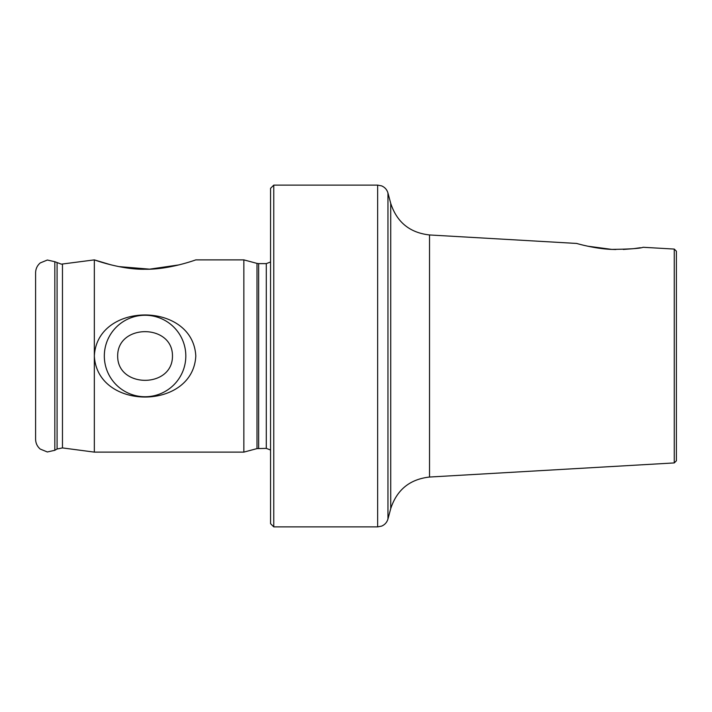 <?xml version="1.0" encoding="UTF-8"?>
<svg xmlns="http://www.w3.org/2000/svg" width="712" height="712" viewBox="0 0 712 712"><rect width="100%" height="100%" fill="white"/><g stroke="black" fill="none" stroke-linecap="round" stroke-linejoin="round"><path stroke-width="1.07" d="M195.8 356C192.943 301.256 97.117 301.345 94.34 356L94.34 259.88C94.927 260.094 121.343 269.768 145.123 269.243C168.877 269.741 195.221 260.085 195.8 259.88L243.86 259.88L243.86 452.12L94.34 452.12L94.34 356C97.295 410.851 193.059 410.566 195.8 356M185.814 356A40.744 40.744 0 0 0 145.07 315.256A40.744 40.744 0 0 0 104.326 356A40.744 40.744 0 0 0 145.07 396.744A40.744 40.744 0 0 0 185.814 356M117.676 356C117.373 323.524 172.785 323.586 172.464 356C172.749 388.53 117.284 388.343 117.676 356M615.853 249.52L611.786 249.396C630.04 249.155 640.471 248.443 643.078 247.278C640.569 248.435 630.138 249.138 611.786 249.396C594.956 248.835 576.72 243.486 576.658 243.442C576.729 243.495 594.965 248.835 611.786 249.396L587.56 246.165M583.511 245.24L579.604 244.252M674.264 249.075L674.264 462.925L676.4 460.789L676.4 251.211L674.264 249.075L643.078 247.278M179.05 264.882L149.636 269.154L118.744 266.591M111.152 264.9L94.34 259.88L61.357 264.152L54.824 261.704L47.348 260.031L40.246 262.924C37.229 265.532 35.68 268.825 35.6 272.803L35.6 439.197C35.68 443.175 37.229 446.469 40.246 449.076L47.348 451.969L54.824 450.296L54.824 261.704M273.764 526.88L270.56 523.676L270.56 188.324L273.764 185.12L273.764 526.88L377.645 526.88L377.645 185.12L381.605 185.876C384.854 187.265 386.972 189.65 387.96 193.032L387.96 518.968L390.728 508.635L390.728 203.365L387.96 193.032M640.399 247.732L633.333 248.693M633.279 248.702L623.294 249.44M62.469 264.081L62.469 447.919L57.085 448.996L57.085 263.004M576.658 243.442L429.532 234.96L429.532 477.04C409.818 479.247 396.887 489.776 390.728 508.635M258.652 448.382L258.652 263.618L266.288 263.618L266.288 448.382L256.996 448.605L256.996 263.395L243.86 259.88M266.288 448.382L270.56 450.011M377.645 185.12L273.764 185.12M674.264 462.925L429.532 477.04M266.288 263.618L270.56 261.989M258.652 263.618L256.996 263.395M256.996 448.605L243.86 452.12M62.469 447.919L94.34 452.12M57.085 448.996L54.824 450.296M377.645 526.88L381.605 526.124C384.854 524.735 386.972 522.35 387.96 518.968M390.728 203.365C396.887 222.224 409.818 232.753 429.532 234.96"/></g></svg>
